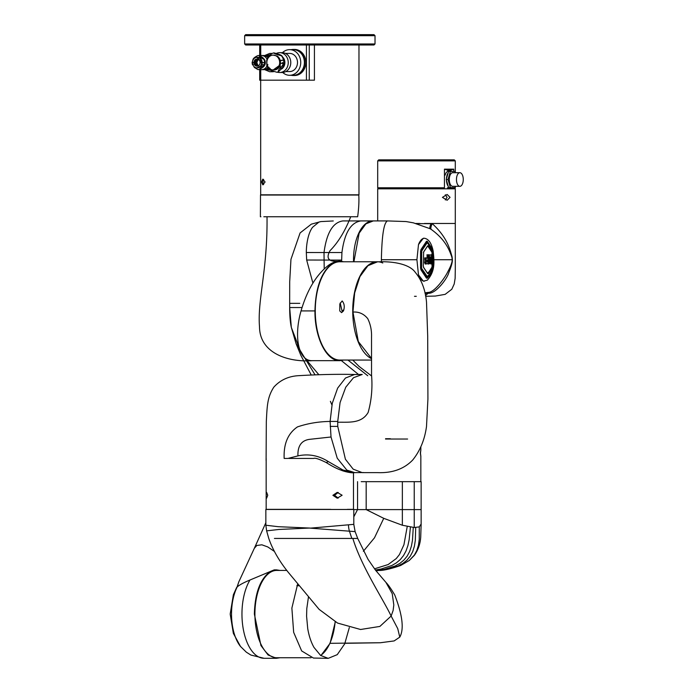 <?xml version="1.0" encoding="UTF-8"?>
<svg xmlns="http://www.w3.org/2000/svg" width="693" height="693" viewBox="0 0 693 693"><rect width="100%" height="100%" fill="white"/><g stroke="black" fill="none" stroke-linecap="round" stroke-linejoin="round"><path stroke-width="1.04" d="M260.681 80.18L260.681 194.82L358.974 194.82L358.974 44.993M314.431 44.993L314.431 80.18L259.702 80.18L259.702 69.465M261.538 181.99L262.794 179.141L265.09 181.99L262.794 184.832L261.538 181.99M263.609 179.418L262.855 181.99L263.609 184.563M373.977 44.993L245.677 44.993L244.646 43.962L375.017 43.962L373.977 44.993M244.646 35.681L245.677 34.65L373.977 34.65L375.017 35.681L244.646 35.681L244.646 43.962M305.232 58.229A12.821 11.105 90 0 1 305.864 62.474A12.821 11.105 90 0 1 305.232 66.719M274.012 71.552A9.156 7.926 90 0 1 272.384 71.743L269.69 71.743A9.156 7.926 90 0 0 272.644 71.084M291.346 49.653A13.037 11.287 90 0 1 293.399 49.437L294.56 49.437A13.037 11.287 90 0 1 305.847 62.474A13.037 11.287 90 0 1 294.56 75.511L293.399 75.511A13.037 11.287 90 0 1 291.346 75.294M293.399 49.437A13.037 11.287 90 0 1 304.695 62.474A13.037 11.287 90 0 1 293.399 75.511M282.475 52.668A12.821 11.105 90 0 1 289.631 49.653L293.295 49.653A12.821 11.105 90 0 1 304.392 62.474A12.821 11.105 90 0 1 293.295 75.294L289.631 75.294A12.821 11.105 90 0 1 282.709 72.488M265.991 69.005L269.179 69.005A6.419 5.553 -90 0 0 269.993 68.928M289.631 49.653A12.821 11.105 90 0 1 300.736 62.474A12.821 11.105 90 0 1 289.631 75.294M267.671 67.654A7.086 6.142 90 0 1 263.383 69.672L261.573 69.672A7.086 6.142 90 0 1 259.866 69.395M266.952 65.982A7.086 6.142 90 0 1 261.573 69.672M258.29 65.844L255.431 62.691A7.086 6.142 90 0 1 255.431 62.587L258.29 59.329M285.828 71.57L289.639 71.57A9.087 7.866 -90 0 0 297.505 62.491A9.087 7.866 -90 0 0 289.639 53.404L285.438 53.404M264.232 59.182A5.275 4.574 90 0 1 265.315 62.587A5.275 4.574 90 0 1 262.907 67.23M257.302 67.853A5.275 4.574 -90 0 0 257.588 67.862A5.275 4.574 -90 0 0 261.408 65.48L261.096 67.42C260.655 68.191 261.226 68.191 262.812 67.42L259.234 69.595A7.034 6.09 90 0 1 258.697 69.621A7.034 6.09 90 0 1 258.567 69.621M261.209 66.926L263.375 65.48L262.812 67.42M263.998 64.657L261.841 64.657L262.197 62.691L264.795 62.691L262.63 62.691M263.808 64.657L261.789 64.657A5.275 4.574 -90 0 0 262.153 62.691L261.59 62.691A5.275 4.574 90 0 1 257.016 67.862A5.275 4.574 90 0 1 252.451 62.691L254.548 62.691A3.569 3.093 -90 0 0 257.328 66.138M255.682 62.691L255.431 62.691A3.569 3.093 -90 0 0 256.653 65.428A3.569 3.093 -90 0 0 257.25 65.844M276.308 53.448A9.919 8.593 90 0 1 279.643 52.668L282.181 52.668A9.919 8.593 90 0 1 290.774 62.587A9.919 8.593 90 0 1 282.181 72.505L279.643 72.505A9.919 8.593 90 0 1 277.538 72.202M279.643 52.668A9.919 8.593 90 0 1 288.245 62.587A9.919 8.593 90 0 1 279.643 72.505M253.924 66.467L254.322 67.42L257.9 69.595A7.034 6.09 -90 0 0 258.437 69.621A7.034 6.09 -90 0 0 258.974 69.595L260.889 67.836M283.376 57.822A7.389 6.402 90 0 1 284.884 62.587A7.389 6.402 90 0 1 281.878 68.85M284.373 62.994A7.389 6.402 90 0 1 282.883 67.342M282.917 67.152A7.389 6.402 -90 0 0 284.338 63.011M280.691 60.551L279.426 60.551A7.389 6.402 -90 0 0 279.418 60.516A7.389 6.402 90 0 0 273.25 55.102A7.389 6.402 90 0 0 267.108 64.562A7.389 6.402 -90 0 0 267.126 64.622A7.389 6.402 -90 0 0 267.16 64.761L267.16 64.761A7.389 6.402 -90 0 0 273.276 69.976A7.389 6.402 -90 0 0 279.461 60.689A7.389 6.402 -90 0 0 279.426 60.551L284.121 60.04M283.861 60.014A9.849 8.533 90 0 1 284.156 62.777L284.191 60.092L280.258 60.689M282.935 64.778L282.822 67.576L280.301 68.416L280.18 64.778A7.389 6.402 -90 0 0 280.422 63.496L283.454 63.063L282.458 63.513L283.134 63.513A7.389 6.402 -90 0 1 282.909 64.683L282.935 64.778A7.389 6.402 -90 0 0 283.168 63.496L283.134 63.513M279.903 66.814C280.682 67.567 281.687 66.857 282.909 64.683M282.458 63.513L282.545 62.491M279.036 54.886L280.96 55.431L279.036 54.886M256.497 62.587A4.487 3.881 -90 0 0 256.497 62.691L256.869 62.691A3.569 3.093 -90 0 0 257.926 65.281M259.866 55.778A7.086 6.142 90 0 1 261.573 55.501L263.383 55.501A7.086 6.142 90 0 1 267.922 57.814M261.573 55.501A7.086 6.142 90 0 1 267.004 59.295M257.623 65.281A3.569 3.093 90 0 1 256.566 62.691L256.306 62.691A3.569 3.093 -90 0 0 257.363 65.281M256.566 62.691L255.795 62.924M257.874 65.281L256.869 62.691M252.347 62.691L252.971 62.691L252.347 62.691M254.807 62.691L254.816 62.691A3.569 3.093 90 0 0 257.458 66.121M261.59 62.691L260.109 62.691A3.569 3.093 90 0 1 257.016 66.156A3.569 3.093 90 0 1 253.924 62.691M264.795 62.691L264.163 62.691L264.795 62.691A7.034 6.09 90 0 1 264.527 64.657M258.463 57.406L260.629 57.406M258.974 69.595L257.9 69.595M253.335 64.657L252.616 64.657M252.122 62.691L252.417 64.657M264.726 64.657L265.021 62.691M259.234 55.579L258.697 55.553A7.034 6.09 90 0 1 259.234 55.579C261.911 56.809 263.522 58.047 264.076 59.277L263.816 59.277C261.148 58.039 259.537 56.809 258.974 55.579L259.234 55.579M265.021 62.587L264.076 59.277A7.034 6.09 90 0 1 264.795 62.587L264.172 62.587M257.328 59.035A3.569 3.093 -90 0 0 254.548 62.587L253.924 62.587A3.569 3.093 90 0 1 257.016 59.018A3.569 3.093 90 0 1 260.109 62.587L264.795 62.587M257.9 55.579A7.034 6.09 90 0 1 258.437 55.553L257.9 55.579C255.232 56.809 253.621 58.039 253.066 59.277L252.122 62.587M257.926 59.893A3.569 3.093 -90 0 0 256.869 62.587L257.874 59.893M257.363 59.893A3.569 3.093 -90 0 0 256.306 62.587L256.566 62.587A3.569 3.093 90 0 1 257.623 59.893M257.25 59.329A3.569 3.093 -90 0 0 256.653 59.745A3.569 3.093 -90 0 0 255.422 62.587L256.566 62.587M254.807 62.587L254.807 62.587A3.569 3.093 90 0 1 257.458 59.052M257.302 57.32A5.275 4.574 90 0 1 257.588 57.311L257.016 57.311A5.275 4.574 90 0 0 252.451 62.587L253.924 62.587M252.347 62.587L252.971 62.587L252.347 62.587M257.016 57.311A5.275 4.574 90 0 1 261.59 62.587L261.859 62.587M266.805 65.281L266.718 60.014M267.065 65.307L267.862 64.648M273.25 55.102L277.243 56.09A7.389 6.402 90 0 1 280.215 60.516L279.418 60.516M281.393 55.735C277.33 54.79 274.749 53.855 273.648 52.919L274.004 52.919C278.075 53.855 280.656 54.799 281.756 55.735L281.393 55.735A9.849 8.533 -90 0 1 283.463 59.867M266.926 60.525C267.203 58.151 268.962 55.778 272.202 53.396L273.648 52.919M284.156 59.953L281.756 55.735A9.849 8.533 90 0 1 283.827 59.867M256.765 65.298A3.569 3.093 90 0 1 255.691 62.803M257.588 57.311A5.275 4.574 90 0 1 262.153 62.587M267.1 65.445L267.896 64.787M269.923 68.312L271.301 70.599L276.888 72.254L278.699 71.777A9.849 8.533 90 0 1 277.243 72.254M283.775 63.28A7.389 6.402 90 0 1 283.056 66.052M269.04 67.264L267.81 67.897L266.77 65.359M268.867 67.94L268.122 67.966M282.822 67.576L278.335 71.777C278.118 70.851 278.811 69.447 280.414 67.576M280.31 60.672L280.483 63.479L284.156 62.777L283.168 63.496M280.483 63.479L280.422 63.496A7.389 6.402 90 0 0 280.249 60.689M280.18 64.778A7.389 6.402 90 0 1 274.073 69.976L273.276 69.976M255.691 62.465A3.569 3.093 90 0 1 256.765 59.875M371.578 358.714A49.151 24.576 -90 0 1 352.728 310.914A49.151 24.576 -90 0 1 377.295 261.763A49.151 24.576 -90 0 1 382.779 263.002M343.485 310.914L341.58 312.647L339.743 310.914L339.839 303.915L342.169 300.944C344.378 303.577 344.819 306.904 343.485 310.914L343.641 310.499M371.578 360.057L339.839 360.057A49.151 24.576 -90 0 1 315.272 310.914A49.151 24.576 -90 0 1 339.839 261.763L377.295 261.763M340.211 302.971L342.082 311.148L343.867 309.65M260.906 216.753L260.386 216.753L260.499 195.028L358.792 195.028C359.147 201.394 358.766 208.636 357.649 216.753L350.71 216.753C345.079 231.107 338.184 242.411 330.041 250.667C325.597 258.645 328.742 262.145 339.457 261.157L339.622 261.157M312.387 360.672C288.219 362.43 259.728 353.3 259.511 326.853C257.294 299.835 267.663 270.634 267.022 216.753L330.752 216.753M343.719 360.057L339.839 360.672L312.309 360.672C298.397 361.209 293.615 336.616 301.048 310.914C307.12 290.012 316.311 274.774 328.629 265.185L330.033 265.185C333.142 262.534 336.382 261.192 339.761 261.157L343.728 261.763M328.629 265.185C332.449 262.543 336.062 261.2 339.457 261.157L339.761 261.157M357.64 216.753L263.816 216.753M350.684 216.753L267.004 216.753M330.033 265.185C320.469 274.385 315.445 289.631 314.96 310.914C314.639 337.491 326.498 361.322 339.839 360.672M352.209 195.028L267.082 195.028M266.164 495.304L266.64 492.376L267.741 495.244L266.64 498.172L266.164 495.304M337.716 422.254L337.751 426.403L345.409 459.251L353.179 469.161L362.24 472.626L377.451 472.626C392.273 473.224 404.01 469.031 412.673 460.057C420.071 450.9 424.679 439.734 426.498 426.559L427.919 399.038L427.694 336.027L426.516 302.191C425.407 289.977 421.673 280.033 415.289 272.366C409.589 264.102 393.156 261.114 377.477 261.841L367.957 265.688L359.927 276.62L354.651 292.931L352.954 312.058C358.931 311.659 363.86 313.851 367.732 318.633C370.495 324.263 371.76 330.362 371.526 336.911L371.543 375.017C372.626 387.993 371.491 400.467 368.148 412.439C361.399 424.029 348.163 421.95 337.716 422.254L337.734 421.431L330.111 421.431C318.641 421.587 307.753 423.414 297.462 426.905C287.967 433.35 283.532 443.858 284.156 458.437L287.933 458.437L297.929 455.89C297.592 445.954 301.446 440.445 309.511 439.353L331.02 436.988L337.24 458.194L346.821 470.088L354.608 472.591C351.992 473.51 343.226 471.257 340.93 470.097C337.006 468.771 332.094 466.25 326.186 462.534L328.404 461.625L342.922 469.993L354.296 472.626M266.164 495.989L266.164 509.346L330.752 509.346M338.21 492.446L334.572 495.304L338.21 498.102M332.9 495.304L337.205 492.376L342.117 495.244L337.205 498.172L332.9 495.304M354.617 472.626L363.6 472.557M330.111 421.431L332.268 403.317L337.647 388.115L345.478 378.023L354.617 374.48L345.478 378.023L337.647 388.115L332.268 403.317L330.111 421.431L331.02 436.988M266.095 460.455L266.32 421.439C267.16 406.167 267.212 397.358 273.839 387.136C280.379 379.894 288.877 376.056 299.324 375.632C319.802 374.463 338.227 374.081 354.617 374.489L362.24 374.48L353.517 377.694L345.764 387.196L340.081 402.52L337.734 421.431M352.954 312.058L358.307 341.528L371.578 358.55M288.903 458.437L313.695 458.437C315.003 457.692 319.17 459.061 326.186 462.534M297.929 455.89C308.506 453.577 318.659 455.483 328.404 461.625M353.491 472.704L353.491 509.346L347.358 509.346M335.143 621.812A43.668 21.829 -90 0 1 320.625 655.457M286.815 570.417L276.741 570.417A43.668 21.829 90 0 0 254.972 610.802A43.668 21.829 90 0 0 276.741 657.744L311.053 657.744M347.903 509.468L271.743 509.468L353.802 509.468L353.802 524.35L355.119 531.626L310.386 528.144L353.802 524.35M309.598 528.049L278.257 526.697L265.852 525.225L266.632 530.855L278.889 529.461L309.598 528.049M309.606 528.092L310.386 528.092M335.291 621.89L330.076 643.321L320.85 655.63M349.324 627.572L344.716 643.832L337.248 654.651L328.222 658.35L313.435 658.047L301.663 650.935L293.659 632.337L291.874 608.09L297.704 583.818M328.222 658.35L320.608 655.448L313.981 647.409C311.079 642.246 308.991 635.992 307.727 628.629L306.592 616.285L306.782 608.688L308.515 596.604M268.78 538.444C272.704 549.991 279.903 562.136 289.016 573.224L319.118 609.364L337.578 623.068L360.577 629.495L379.877 626.429L391.147 616.051L393.122 610.472L393.815 604.98L392.238 593.658L385.949 582.415C388.106 584.545 391.034 588.729 394.741 594.958C402.529 615.159 404.21 629.209 399.774 637.127L397.747 628.638L391.147 616.051C382.813 598.579 361.451 566.709 352.841 538.444L357.709 538.444L368.061 559.372L375.589 570.278L385.949 582.415M330.076 643.321L380.353 642.749L394.144 640.93L399.774 637.127L397.747 628.638L391.147 616.051M274.419 538.444L352.841 538.444M265.852 525.225L265.852 509.468L271.743 509.468M237.023 587.092L238.834 581.817L237.179 586.962A38.158 19.083 90 0 0 231.523 614.076A38.158 19.083 90 0 0 240.497 646.448L246.292 652.148L250.866 655.05L264.068 658.289A44.213 22.107 90 0 1 241.961 614.613A44.213 22.107 90 0 1 249.974 580.015C243.633 582.64 239.362 584.961 237.179 586.962M420.478 453.17C420.946 449.116 420.911 449.073 420.374 453.04C420.911 457.103 420.946 457.146 420.478 453.17M279.937 657.744L276.472 658.289L268.07 654.98L260.932 645.529L254.366 614.076C254.946 593.173 260.152 579.088 269.967 571.82L276.472 569.863L279.937 570.417M421.136 524.003L419.282 526.897L414.241 527.52L414.241 509.598L421.136 509.598L421.145 481.661L361.226 481.661M407.605 439.033L385.525 439.033M366.173 481.661L366.173 509.598L353.802 509.598M276.472 569.863L274.237 569.863L249.974 580.015M353.543 261.763A38.799 19.404 -90 0 1 353.525 258.749A38.799 19.404 -90 0 1 372.921 220.92A38.799 19.404 -90 0 1 373.18 220.92M385.577 438.721L390.384 438.721M299.783 303.343L289.674 303.343L289.674 307.545L291.329 327.399L300.979 352.685M289.674 307.545L302.027 307.545L289.674 307.545C289.683 315.791 290.237 322.41 291.329 327.399L296.11 343.754L314.96 374.688M312.898 283.116L306.67 260.022L306.315 252.521C306.323 243.633 308.316 232.796 312.578 227.278L319.014 222.029L320.842 221.587L311.33 224.16L300.086 232.952L290.956 259.347L289.7 281.687L289.674 303.343M324.211 268.789L324.012 252.529C326.628 232.865 332.917 222.332 342.879 220.928L343.278 220.928M432.813 269.846L429.054 276.212L427.286 278.179L426.49 278.179L420.963 269.846L420.564 268.052L420.564 251.394L420.963 249.601L426.49 241.268L427.286 241.268L432.813 249.601L433.212 251.394L432.813 269.846A0.52 0.442 -161.3 0 1 432.493 269.655M426.49 241.268L427.286 241.268L426.299 241.857L420.521 251.446M420.512 268L426.299 277.59L430.457 273.12M430.448 246.318L426.879 241.866M421.075 268.867L421.569 268.503L427.165 276.905L426.559 277.113L421.075 268.867L420.876 251.472L426.559 242.333L427.321 242.541M432.527 267.576L428.491 273.64L427.694 273.64L423.666 267.576L423.267 265.791L423.666 251.871L427.694 245.816L428.491 245.816L432.527 251.871L432.527 267.576L432.016 267.082L432.016 252.373L428.005 246.344L427.416 246.344L423.397 252.382M426.559 242.333A0.52 0.442 19.9 0 0 427.105 242.619L421.465 251.394L421.569 268.503L421.708 250.944L427.243 242.619L433.082 251.394L432.986 268.503L429.305 274.679L427.105 276.836A0.52 0.442 -19.9 0 0 426.559 277.113M427.694 245.816L428.491 245.816L428.005 246.344M429.504 263.695L428.473 264.042L428.439 254.721L431.462 255.189M423.397 267.065L427.416 273.103L429.088 271.725L432.016 267.082M428.213 263.669L425.216 264.042L424.618 262.699L424.653 261.59L427.131 261.599L427.148 260.403L424.766 260.403L424.748 257.883L427.131 257.883L427.018 254.712L428.179 255.076M431.644 263.764L430.812 264.042L430.89 257.328L429.556 257.32M424.411 223.484L455.292 223.484L455.292 188.825L377.694 188.825L377.694 220.92M450.052 197.358L447.141 200.26L442.437 197.358L447.141 194.464L450.052 197.358M445.313 199.93L447.098 197.358L445.313 194.785M416.172 223.631L432.285 223.692C447.817 237.864 450.138 250.45 452.061 256.765L452.408 259.728C452.46 262.361 451.247 266.684 448.769 272.704C447.531 278.162 435.741 294.178 428.187 293.226L425.502 295.521M424.956 292.87L428.04 292.411L428.187 293.226L425.104 293.529M428.04 292.411C434.667 292.723 445.608 276.672 447.782 271.795C450.719 266.433 452.208 262.404 452.252 259.728L451.871 257.112C449.696 251.195 446.188 240.081 431.115 229.34C430.526 228.248 430.916 226.36 432.285 223.692M431.072 223.484L431.063 223.683C429.981 226.005 429.608 227.668 429.963 228.673L413.366 222.834L406.107 221.561L387.465 220.92C383.879 222.6 381.852 235.542 381.384 259.728L381.401 262.456M424.385 238.253C428.646 238.946 431.583 243.243 433.177 251.161C434.208 261.304 435.473 271.067 427.347 280.145L423.371 281.193L418.494 274.896L416.917 259.728L418.494 244.56L423.371 238.253L424.385 238.253A21.466 8.325 90 0 0 422.124 239.059A21.466 8.325 90 0 0 418.494 244.56M431.115 229.34L429.963 228.673M353.915 261.763L359.156 233.134L365.887 223.865L373.293 220.92L387.465 220.92L373.293 220.92M426.879 277.59L427.286 278.179L426.49 278.179M421.708 250.944L421.075 250.58M421.613 251.394L420.876 251.472M421.613 268.052L420.876 267.974M421.708 268.503L427.442 276.836M428.005 273.103L428.491 273.64L427.694 273.64M428.456 255.197L427.728 255.197L427.824 258.394L425.407 258.385L425.415 259.892L427.841 259.892L427.806 262.127L425.285 262.119L425.667 263.548L428.482 263.548L428.456 255.197L427.018 254.712M428.196 264.042L428.465 263.548L428.196 264.042M427.806 258.394L427.131 257.883M425.407 258.385L424.748 257.883M425.415 259.892L424.766 260.403M427.148 260.403L427.841 259.892L425.467 259.892L425.459 258.394L427.832 258.394L427.702 255.197M427.815 259.892L427.78 262.119L427.131 261.599M425.285 262.119L424.653 261.59M425.346 262.127L425.329 262.716L424.618 262.699M425.329 262.716L425.693 263.548A0.52 0.459 -90 0 0 425.216 264.042M425.667 263.548L428.465 263.548M428.473 264.042L429.807 263.548L429.833 256.791L431.522 256.791L430.89 257.328M431.522 256.791L431.488 263.548L430.812 264.042M431.956 263.548L431.6 255.206L429.14 255.206L429.149 263.548M431.392 255.171L431.574 255.206A0.52 0.494 90 0 1 431.081 254.721M431.574 255.206L428.439 254.721M429.114 255.206L429.166 263.548M431.488 263.548L432.008 263.548M415.705 223.484L420.045 223.484M446.405 223.484L447.565 223.484M437.907 223.484L437.084 223.484M453.768 169.161L450.485 170.201L447.747 170.201L444.456 169.161L453.768 169.161L453.768 171.448M377.694 160.889L378.724 159.849L454.261 159.849L455.292 160.889L377.694 160.889L377.694 187.786L444.456 187.786L443.624 188.825M453.768 187.578L455.292 187.786L455.292 186.651M444.456 169.161L444.456 187.786M451.732 187.786L453.768 187.786L452.806 188.825M456.921 176.109A6.809 3.404 -90 0 1 459.866 172.704A6.809 3.404 -90 0 1 462.811 182.917A6.809 3.404 -90 0 1 459.866 186.322A6.809 3.404 -90 0 1 456.921 176.109M459.866 186.322L452.694 186.322A6.809 3.404 -90 0 1 449.748 176.109A6.809 3.404 -90 0 1 452.694 172.704L459.866 172.704M446.457 178.811A8.203 4.097 -90 0 1 446.985 175.416A8.203 4.097 -90 0 1 448.189 172.791M449.792 171.448A8.203 4.097 -90 0 1 450.537 171.31A8.203 4.097 -90 0 1 450.719 171.318M455.388 186.322L455.024 187.578L448.579 187.578L446.249 179.513L447.046 176.767A8.203 4.097 -90 0 1 447.357 175.416A8.203 4.097 -90 0 1 447.782 174.194L448.579 171.448L455.024 171.448L455.388 172.704M450.164 171.448A8.203 4.097 -90 0 1 450.909 171.31A8.203 4.097 -90 0 1 451.645 171.448M450.719 187.699A8.203 4.097 -90 0 1 450.537 187.708A8.203 4.097 -90 0 1 449.792 187.578M448.189 186.235A8.203 4.097 -90 0 1 446.457 180.215M450.372 187.578L448.042 179.513L450.372 171.448M446.249 179.513L448.042 179.513M447.046 176.767L447.782 174.194M447.782 184.832A8.203 4.097 -90 0 1 447.046 182.259M451.645 187.578A8.203 4.097 -90 0 1 450.909 187.708A8.203 4.097 -90 0 1 450.164 187.578M264.466 55.613L269.69 53.43A9.156 7.926 90 0 1 271.543 53.682M265.263 55.838L270.487 54.608M306.436 44.993L306.436 80.18M309.26 44.993L309.26 80.18M260.733 44.993L260.733 55.561M260.733 69.612L260.733 80.18M271.119 70.391L265.263 69.335M256.938 67.862L261.408 65.575M264.267 64.657A7.034 6.09 -90 0 0 264.535 62.691M258.567 55.553A7.034 6.09 90 0 1 258.697 55.553L258.437 55.553A7.034 6.09 90 0 1 258.974 55.579M263.816 59.277A7.034 6.09 90 0 1 264.535 62.587M256.938 57.311L262.205 62.587M277.243 56.09L280.284 60.534M258.758 65.532L256.653 65.428L257.181 65.532L255.821 62.803M256.921 65.532L259.052 65.281M280.215 64.908L273.163 69.976M276.888 72.254A9.849 8.533 -90 0 0 278.335 71.777M283.792 62.777A9.849 8.533 -90 0 0 283.498 60.014M314.96 310.914L301.048 310.914M330.206 426.403L337.751 426.403M296.855 585.706L299.324 585.75M344.949 643.303L380.353 642.749L394.144 640.93L399.774 637.127M348.492 524.835A20.695 18.191 87.7 0 0 349.428 531.185L351.827 538.444M402.356 481.661L402.356 509.598L414.241 509.598L414.241 481.661M357.553 481.661L357.553 509.598L353.802 516.831M414.241 527.52L402.356 525.242L402.356 509.598L366.173 509.598L383.74 518.329L374.489 537.811L363.349 551.281M421.145 524.22L420.712 537.222C420.218 544.066 418.104 550.095 414.371 555.327L409.268 560.498L414.405 555.024L416.857 550.441L418.442 545.218L419.256 539.457L419.282 526.897M402.356 525.242L383.74 518.329M415.705 527.538L415.324 540.358L414.397 546.231L412.733 551.55L410.256 556.21L406.947 560.178L402.841 563.444L398.025 566.025L386.72 569.412L376.065 570.824M375.927 570.651L384.139 569.421L395.175 565.99L399.87 563.383L403.889 560.1L407.172 556.124L409.676 551.446L411.417 546.127L412.482 540.254L413.262 527.46M407.241 526.489L403.941 544.724L399.419 554.591L396.257 558.567L388.149 564.544L374.515 568.823M410.421 527.104L409.147 539.786L407.9 545.616L406.046 550.909L403.517 555.569L400.294 559.563L396.387 562.855L391.848 565.488L381.211 568.988L375.407 569.992M274.402 551.437L267.801 546.95L261.859 544.802L256.826 545.469L254.331 548.293L265.852 522.747M254.331 548.293L238.834 581.817M343.078 220.928L360.802 220.928C350.762 222.514 344.482 233.047 341.935 252.529L341.614 261.278M358.506 374.48L341.346 360.577M302.772 355.63L318.763 374.61M367.732 375.727L347.929 360.057M306.315 252.521L341.935 252.529M306.67 260.022L341.597 260.1M342.879 220.928L360.681 220.928M433.974 259.728L452.408 259.728M416.917 259.728L381.384 259.728M424.385 281.193A21.466 8.325 -90 0 1 418.494 274.896M432.311 265.748L432.926 265.791M432.311 253.699L432.926 253.664M432.016 252.373L432.527 251.871M375.017 35.681L375.017 43.962M257.588 67.862L257.016 67.862M259.702 44.993L259.702 55.709M269.69 53.43L271.994 53.43M264.466 69.56L269.69 71.743M269.127 56.168L265.991 56.168M255.812 62.465L256.947 59.936L259.052 59.893M266.164 458.437L266.164 494.559M357.709 538.444L355.119 531.626M268.771 538.444L266.632 530.855M236.685 587.378L233.368 594.776L230.189 614.076L233.359 633.376L240.497 646.448M420.842 481.661L420.842 455.951M420.842 450.259L420.842 446.768M276.472 658.289L264.068 658.289M421.145 509.598L421.145 524.272M379.521 570.486C384.225 570.382 391.276 568.71 400.684 565.471L409.268 560.498M330.379 401.316L331.921 404.946M371.543 375.935L359.026 366.372L352.746 360.057M311.131 374.809L300.901 355.457L296.11 343.754M320.842 221.587L333.272 220.963M372.921 220.92L361.001 220.92M455.292 223.484L455.292 269.828L455.128 278.413L454.201 284.009L451.801 289.258L445.166 294.352L435.36 296.058L425.649 296.301M414.475 296.318L416.285 296.318M455.292 172.375L455.292 160.889M454.261 188.825L455.292 187.786M378.724 188.825L377.694 187.786M451.983 171.448L449.584 170.435L447.791 170.954L445.989 172.895L445.019 175.234M451.983 187.578L449.566 188.591L447.392 187.786"/></g></svg>

